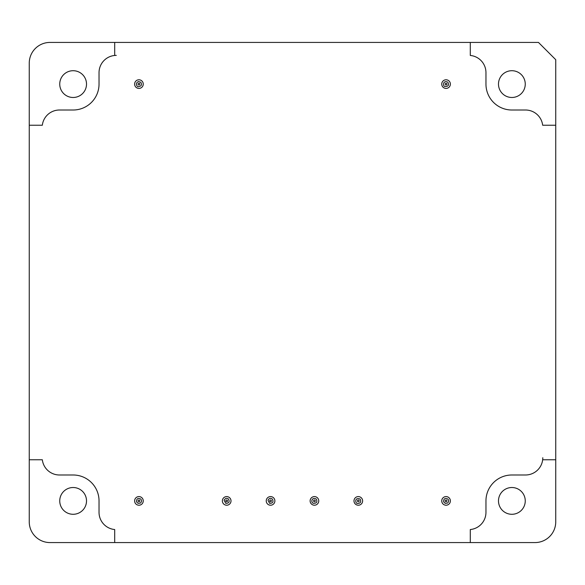 <?xml version="1.0" encoding="UTF-8"?>
<svg xmlns="http://www.w3.org/2000/svg" width="585" height="585" viewBox="0 0 585 585"><rect width="100%" height="100%" fill="white"/><g stroke="black" fill="none" stroke-linecap="round" stroke-linejoin="round"><path stroke-width="0.88" d="M555.743 125.241L555.743 521.849A20.731 20.731 0 0 1 535.012 542.573L49.981 542.573A20.731 20.731 0 0 1 29.25 521.849L29.25 63.151A20.731 20.731 0 0 1 49.981 42.427L538.471 42.427L555.743 59.699L555.743 125.241L542.668 125.241A17.272 17.272 0 0 0 525.513 110.009L511.868 110.009A25.908 25.908 0 0 1 485.959 84.094L485.959 72.657A17.272 17.272 0 0 0 470.289 55.458L470.289 42.427M555.743 137.431L555.743 87.772M555.743 192.377L555.743 142.981M555.743 499.393L555.75 352.565M470.289 542.573L470.289 529.542A17.272 17.272 0 0 0 485.959 512.343L485.959 500.906A25.908 25.908 0 0 1 511.868 474.991L525.513 474.991A17.272 17.272 0 0 0 542.668 459.759L555.743 459.759M86.514 84.094A13.389 13.389 0 0 0 66.434 72.503A13.389 13.389 0 0 0 66.434 95.691A13.389 13.389 0 0 0 86.514 84.094M114.704 42.427L114.704 55.458A17.272 17.272 0 0 0 99.033 72.657L99.033 84.094A25.908 25.908 0 0 1 73.125 110.009L59.48 110.009A17.272 17.272 0 0 0 42.325 125.241L29.25 125.241M525.257 500.906A13.389 13.389 0 0 0 505.177 489.309A13.389 13.389 0 0 0 505.177 512.497A13.389 13.389 0 0 0 525.257 500.906M86.514 500.906A13.389 13.389 0 0 0 66.434 489.309A13.389 13.389 0 0 0 66.434 512.497A13.389 13.389 0 0 0 86.514 500.906M29.25 459.759L42.325 459.759A17.272 17.272 0 0 0 59.48 474.991L73.125 474.991A25.908 25.908 0 0 1 99.033 500.906L99.033 512.343A17.272 17.272 0 0 0 114.704 529.542L114.704 542.573M525.257 84.094A13.389 13.389 0 0 0 505.177 72.503A13.389 13.389 0 0 0 505.177 95.691A13.389 13.389 0 0 0 525.257 84.094M443.013 87.165A4.322 4.322 0 0 0 450.231 85.198A4.322 4.322 0 0 0 444.922 79.933A4.322 4.322 0 0 0 443.013 87.165M445.448 84.708A0.863 0.863 0 0 1 445.828 83.267A0.863 0.863 0 0 1 446.889 84.32A0.863 0.863 0 0 1 445.448 84.708M135.895 87.165A4.322 4.322 0 0 0 143.113 85.198A4.322 4.322 0 0 0 137.797 79.933A4.322 4.322 0 0 0 135.895 87.165M138.331 84.708A0.863 0.863 0 0 1 138.711 83.267A0.863 0.863 0 0 1 139.771 84.32A0.863 0.863 0 0 1 138.331 84.708M135.895 503.97A4.322 4.322 0 0 0 143.113 502.003A4.322 4.322 0 0 0 137.797 496.738A4.322 4.322 0 0 0 135.895 503.97M138.331 501.513A0.863 0.863 0 0 1 138.711 500.073A0.863 0.863 0 0 1 139.771 501.126A0.863 0.863 0 0 1 138.331 501.513M223.645 503.97A4.322 4.322 0 0 0 230.863 502.003A4.322 4.322 0 0 0 225.547 496.738A4.322 4.322 0 0 0 223.645 503.97M226.073 501.513A0.863 0.863 0 0 1 226.461 500.073A0.863 0.863 0 0 1 227.521 501.126A0.863 0.863 0 0 1 226.073 501.513M267.52 503.97A4.322 4.322 0 0 0 274.738 502.003A4.322 4.322 0 0 0 269.422 496.738A4.322 4.322 0 0 0 267.52 503.97M269.948 501.513A0.863 0.863 0 0 1 270.328 500.073A0.863 0.863 0 0 1 271.396 501.126A0.863 0.863 0 0 1 269.948 501.513M311.395 503.97A4.322 4.322 0 0 0 318.606 502.003A4.322 4.322 0 0 0 313.297 496.738A4.322 4.322 0 0 0 311.395 503.97M313.823 501.513A0.863 0.863 0 0 1 314.203 500.073A0.863 0.863 0 0 1 315.271 501.126A0.863 0.863 0 0 1 313.823 501.513M355.263 503.97A4.322 4.322 0 0 0 362.481 502.003A4.322 4.322 0 0 0 357.172 496.738A4.322 4.322 0 0 0 355.263 503.97M357.698 501.513A0.863 0.863 0 0 1 358.078 500.073A0.863 0.863 0 0 1 359.139 501.126A0.863 0.863 0 0 1 357.698 501.513M443.013 503.97A4.322 4.322 0 0 0 450.231 502.003A4.322 4.322 0 0 0 444.922 496.738A4.322 4.322 0 0 0 443.013 503.97M445.448 501.513A0.863 0.863 0 0 1 445.828 500.073A0.863 0.863 0 0 1 446.889 501.126A0.863 0.863 0 0 1 445.448 501.513M542.668 459.759A17.272 17.272 0 0 0 542.785 457.719M116.305 55.378A17.272 17.272 0 0 0 114.704 55.458M447.883 82.258C449.207 85.139 448.285 86.558 445.112 86.507C442.311 86.419 443.159 79.582 447.883 82.258M140.758 82.258C142.184 84.759 141.416 86.214 138.462 86.646C137.365 87.333 134.484 83.209 138.521 81.542L140.758 82.258M140.758 499.063C141.906 500.577 141.745 501.93 140.261 503.129L137.994 503.319L136.502 501.791C136.495 498.661 137.921 497.755 140.758 499.063M228.508 499.063C229.839 501.945 228.918 503.363 225.744 503.319L224.15 500.35C225.108 498.23 226.556 497.798 228.508 499.063M272.383 499.063C273.714 501.945 272.793 503.363 269.612 503.319L268.025 500.35C268.983 498.23 270.431 497.798 272.383 499.063M316.258 499.063C317.589 501.945 316.668 503.363 313.487 503.319C310.481 502.647 311.695 496.555 316.258 499.063M360.133 499.063C361.325 501.879 360.536 503.341 357.749 503.436C355.219 503.999 354.247 496.775 360.133 499.063M447.883 499.063C449.031 500.577 448.863 501.93 447.386 503.129L445.185 503.341L443.62 501.791C443.62 498.661 445.039 497.755 447.883 499.063"/></g></svg>
